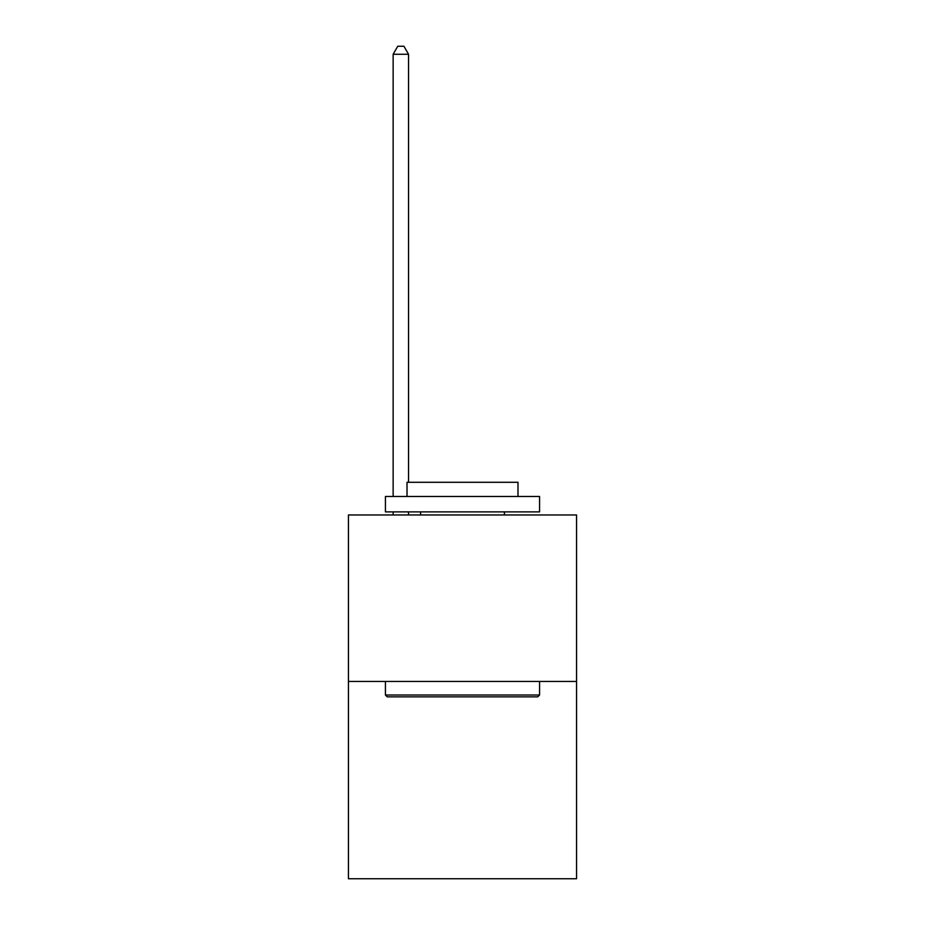 <?xml version="1.0" encoding="UTF-8"?>
<svg xmlns="http://www.w3.org/2000/svg" width="925" height="925" viewBox="0 0 925 925"><rect width="100%" height="100%" fill="white"/><g stroke="black" fill="none" stroke-linecap="round" stroke-linejoin="round"><path stroke-width="1.39" d="M576.564 681.447L576.564 514.971L348.436 514.971L348.436 878.75L576.564 878.75L576.564 681.447L348.436 681.447M537.726 696.86L387.274 696.86L385.424 695.01L539.576 695.01L537.726 696.86M385.424 496.471L539.576 496.471L539.576 511.883L385.424 511.883L385.424 496.471M517.988 496.471L517.988 482.295L407.012 482.295L407.012 496.471M385.424 681.447L385.424 695.01M539.576 681.447L539.576 695.01M420.574 511.883L420.574 514.971M504.426 511.883L504.426 514.971M408.549 514.971L408.549 511.883M408.549 482.295L408.549 54.263L393.137 54.263L393.137 496.471M393.137 514.971L393.137 511.883M393.137 54.263L397.762 46.25L403.924 46.25L408.549 54.263"/></g></svg>
